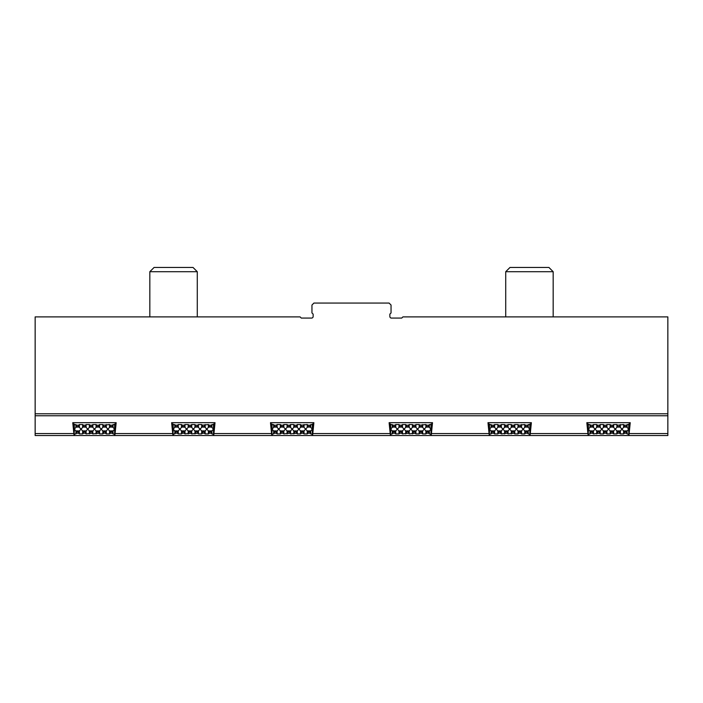 <?xml version="1.0" encoding="UTF-8"?>
<svg xmlns="http://www.w3.org/2000/svg" width="703" height="703" viewBox="0 0 703 703"><rect width="100%" height="100%" fill="white"/><g stroke="black" fill="none" stroke-linecap="round" stroke-linejoin="round"><path stroke-width="1.05" d="M559.105 435.526L578.877 435.526M450.359 435.526L470.131 435.526M598.648 435.526L618.42 435.526M587.77 422.679L586.935 423.707L590.784 425.192L592.673 425.192L593.473 424.533L596.706 424.533L597.506 425.192L599.395 425.192L600.195 424.533L603.429 424.533L604.229 425.192L606.118 425.192L606.917 424.533L610.151 424.533L610.951 425.192L612.84 425.192L613.64 424.533L616.874 424.533L617.673 425.192L623.596 424.533L624.396 425.192L626.285 425.192L630.134 423.707L629.299 422.679M590.784 433.241L588.051 434.726L588.842 435.526L628.227 435.526L629.018 434.726L626.285 433.241L624.396 433.241L623.596 433.9L620.362 433.9L619.563 433.241L617.673 433.241L616.874 433.9L613.64 433.9L612.84 433.241L610.951 433.241L610.151 433.9L606.917 433.9L606.118 433.241L604.229 433.241L603.429 433.9L600.195 433.9L599.395 433.241L593.473 433.9L592.673 433.241L590.784 433.241L590.784 431.853L588.367 429.102L590.784 426.616L590.784 425.192M624.396 426.616L626.285 426.616L628.702 429.102L626.285 431.853L624.396 431.853L621.979 429.102L624.396 426.616L624.396 425.192M626.285 426.616L626.285 425.192M617.673 426.616L619.563 426.616L621.979 429.102L619.563 431.853L617.673 431.853L615.257 429.102L617.673 426.616L617.673 425.192M619.563 426.616L619.563 425.192M588.367 434.384L587.567 424.05M592.673 433.241L592.673 431.853L590.784 431.853M597.506 433.241L597.506 431.853L595.09 429.102L592.673 431.853M599.395 433.241L599.395 431.853L597.506 431.853M604.229 433.241L604.229 431.853L601.812 429.102L599.395 431.853M606.118 433.241L606.118 431.853L604.229 431.853M590.784 426.616L592.673 426.616L595.09 429.102L597.506 426.616L599.395 426.616L601.812 429.102L604.229 426.616L606.118 426.616L608.534 429.102L610.951 426.616L612.84 426.616L615.257 429.102L612.84 431.853L610.951 431.853L608.534 429.102L606.118 431.853M592.673 426.616L592.673 425.192M597.506 426.616L597.506 425.192M599.395 426.616L599.395 425.192M628.702 434.384L629.501 424.05M626.285 433.241L626.285 431.853M604.229 426.616L604.229 425.192M624.396 433.241L624.396 431.853M606.118 426.616L606.118 425.192M619.563 433.241L619.563 431.853M610.951 426.616L610.951 425.192M617.673 433.241L617.673 431.853M612.84 426.616L612.84 425.192M612.84 433.241L612.84 431.853M610.951 433.241L610.951 431.853M149.827 316.895L149.827 271.709L197.279 271.709L197.279 316.895M197.279 271.709L193.035 267.465L154.071 267.465L149.827 271.709M505.721 316.895L505.721 271.709L553.173 271.709L553.173 316.895M553.173 271.709L548.929 267.465L509.965 267.465L505.721 271.709M628.227 435.526L667.85 435.526L667.85 433.549L629.132 433.549M73.868 433.549L35.15 433.549L35.15 435.526L588.842 435.526M270.593 423.637L270.497 422.679L313.872 422.679L313.775 423.637M171.734 423.637L171.637 422.679L215.013 422.679L214.916 423.637M172.727 433.549L115.064 433.549M271.586 433.549L213.923 433.549M72.875 423.637L72.778 422.679L116.153 422.679L116.057 423.637M389.225 423.637L389.128 422.679L432.503 422.679L432.407 423.637M488.084 423.637L487.987 422.679L531.363 422.679L531.266 423.637M390.218 433.549L312.782 433.549M489.077 433.549L431.414 433.549M587.936 433.549L530.273 433.549M586.943 423.637L586.847 422.679L630.222 422.679L630.125 423.637M667.85 433.549L667.85 413.777L35.15 413.777L35.15 433.549M667.85 413.777L667.85 316.895L402.907 316.895L401.721 318.081L391.439 318.081A1.582 1.582 0 0 1 389.857 316.499L389.857 314.127L391.044 312.94L391.044 305.032L389.067 303.055L313.933 303.055L311.956 305.032L311.956 312.94L313.143 314.127L313.143 316.499A1.582 1.582 0 0 1 311.561 318.081L301.279 318.081L300.093 316.895L35.15 316.895L35.15 413.777M311.561 318.081L301.279 318.081L311.561 318.081A1.582 1.582 0 0 0 313.143 316.499A1.582 1.582 0 0 1 311.561 318.081M391.439 318.081A1.582 1.582 0 0 1 389.857 316.499L389.857 314.127L389.857 316.499A1.582 1.582 0 0 0 391.439 318.081M35.15 415.754L667.85 415.754M499.789 435.526L519.561 435.526M529.368 435.526L530.159 434.726L527.426 433.241L525.536 433.241L524.737 433.9L521.503 433.9L520.703 433.241L518.814 433.241L518.014 433.9L514.781 433.9L513.981 433.241L508.058 433.9L507.258 433.241L507.258 431.853L505.369 431.853L502.953 429.102L505.369 426.616L505.369 425.192L507.258 425.192L508.058 424.533L511.292 424.533L512.092 425.192L513.981 425.192L514.781 424.533L518.014 424.533L518.814 425.192L524.737 424.533L525.536 425.192L527.426 425.192L531.275 423.707L530.44 422.679M512.092 433.241L512.092 431.853L509.675 429.102L507.258 431.853M513.981 433.241L513.981 431.853L512.092 431.853M518.814 433.241L518.814 431.853L516.397 429.102L513.981 431.853M514.781 433.9L514.781 430.895L511.292 430.886L511.292 433.9M529.842 434.384L529.842 429.102L527.426 431.853L525.536 431.853L523.12 429.102L520.703 431.853L518.814 431.853M505.369 426.616L507.258 426.616L509.675 429.102L512.092 426.616L513.981 426.616L516.397 429.102L518.814 426.616L518.814 425.192M513.981 426.616L513.981 425.192M512.092 426.616L512.092 425.192M520.703 433.241L520.703 431.853M521.503 433.9L521.503 430.895L518.014 430.886L518.014 433.9M528.225 433.9L528.225 430.895L524.737 430.886L524.737 433.9M507.258 426.616L507.258 425.192M525.536 433.241L525.536 431.853M527.426 433.241L527.426 431.853M500.536 426.616L502.953 429.102L500.536 431.853L498.647 431.853L496.23 429.102L493.814 431.853L491.924 431.853L489.508 429.102L491.924 426.616L493.814 426.616L496.23 429.102L498.647 426.616L500.536 426.616L500.536 425.192L501.336 424.533L504.569 424.533L505.369 425.192M498.647 426.616L498.647 425.192L500.536 425.192M493.814 426.616L493.814 425.192L494.613 424.533L497.847 424.533L498.647 425.192M491.924 426.616L491.924 425.192L493.814 425.192M518.814 426.616L520.703 426.616L523.12 429.102L525.536 426.616L527.426 426.616L529.842 429.102L529.842 424.05M507.258 433.241L501.336 433.9L501.336 430.895L497.847 430.886L497.847 433.9L494.613 433.9L493.814 433.241L493.814 431.853M504.569 433.9L504.569 430.886L508.058 430.886L508.058 433.9M505.369 433.241L505.369 431.853M501.336 433.9L500.536 433.241L500.536 431.853M500.536 433.241L498.647 433.241L498.647 431.853M498.647 433.241L497.847 433.9M493.814 433.241L491.924 433.241L491.924 431.853M491.924 433.241L489.508 434.384L488.708 424.05L491.924 425.192M489.508 434.384L489.982 435.526M520.703 426.616L520.703 425.192M525.536 426.616L525.536 425.192M527.426 426.616L527.426 425.192M488.91 422.679L488.075 423.707L488.708 424.05M400.93 435.526L420.702 435.526M430.508 435.526L431.299 434.726L428.566 433.241L426.677 433.241L425.877 433.9L422.644 433.9L421.844 433.241L419.955 433.241L419.155 433.9L415.921 433.9L415.121 433.241L409.199 433.9L408.399 433.241L408.399 431.853L406.51 431.853L404.093 429.102L406.51 426.616L406.51 425.192L408.399 425.192L409.199 424.533L412.433 424.533L413.232 425.192L415.121 425.192L415.921 424.533L419.155 424.533L419.955 425.192L425.877 424.533L426.677 425.192L428.566 425.192L432.415 423.707L431.58 422.679M413.232 433.241L413.232 431.853L410.816 429.102L408.399 431.853M415.121 433.241L415.121 431.853L413.232 431.853M419.955 433.241L419.955 431.853L417.538 429.102L415.121 431.853M415.921 433.9L415.921 430.895L412.433 430.886L412.433 433.9M430.983 434.384L430.983 429.102L428.566 431.853L426.677 431.853L424.261 429.102L421.844 431.853L419.955 431.853M406.51 426.616L408.399 426.616L410.816 429.102L413.232 426.616L415.121 426.616L417.538 429.102L419.955 426.616L419.955 425.192M415.121 426.616L415.121 425.192M413.232 426.616L413.232 425.192M421.844 433.241L421.844 431.853M422.644 433.9L422.644 430.895L419.155 430.886L419.155 433.9M429.366 433.9L429.366 430.895L425.877 430.886L425.877 433.9M408.399 426.616L408.399 425.192M426.677 433.241L426.677 431.853M428.566 433.241L428.566 431.853M401.677 426.616L404.093 429.102L401.677 431.853L399.787 431.853L397.371 429.102L394.954 431.853L393.065 431.853L390.648 429.102L393.065 426.616L394.954 426.616L397.371 429.102L399.787 426.616L401.677 426.616L401.677 425.192L402.476 424.533L405.71 424.533L406.51 425.192M399.787 426.616L399.787 425.192L401.677 425.192M394.954 426.616L394.954 425.192L395.754 424.533L398.988 424.533L399.787 425.192M393.065 426.616L393.065 425.192L394.954 425.192M419.955 426.616L421.844 426.616L424.261 429.102L426.677 426.616L428.566 426.616L430.983 429.102L430.983 424.05M408.399 433.241L402.476 433.9L402.476 430.895L398.988 430.886L398.988 433.9L395.754 433.9L394.954 433.241L394.954 431.853M405.71 433.9L405.71 430.886L409.199 430.886L409.199 433.9M406.51 433.241L406.51 431.853M402.476 433.9L401.677 433.241L401.677 431.853M401.677 433.241L399.787 433.241L399.787 431.853M399.787 433.241L398.988 433.9M394.954 433.241L393.065 433.241L393.065 431.853M393.065 433.241L390.648 434.384L389.849 424.05L393.065 425.192M390.648 434.384L391.123 435.526M421.844 426.616L421.844 425.192M426.677 426.616L426.677 425.192M428.566 426.616L428.566 425.192M390.051 422.679L389.216 423.707L389.849 424.05M282.298 435.526L302.07 435.526M311.877 435.526L312.668 434.726L309.935 433.241L308.046 433.241L307.246 433.9L304.012 433.9L303.213 433.241L301.323 433.241L300.524 433.9L297.29 433.9L296.49 433.241L290.567 433.9L289.768 433.241L289.768 431.853L287.879 431.853L285.462 429.102L287.879 426.616L287.879 425.192L289.768 425.192L290.567 424.533L293.801 424.533L294.601 425.192L296.49 425.192L297.29 424.533L300.524 424.533L301.323 425.192L307.246 424.533L308.046 425.192L309.935 425.192L313.784 423.707L312.949 422.679M294.601 433.241L294.601 431.853L292.184 429.102L289.768 431.853M296.49 433.241L296.49 431.853L294.601 431.853M301.323 433.241L301.323 431.853L298.907 429.102L296.49 431.853M297.29 433.9L297.29 430.895L293.801 430.886L293.801 433.9M312.352 434.384L312.352 429.102L309.935 431.853L308.046 431.853L305.629 429.102L303.213 431.853L301.323 431.853M287.879 426.616L289.768 426.616L292.184 429.102L294.601 426.616L296.49 426.616L298.907 429.102L301.323 426.616L301.323 425.192M296.49 426.616L296.49 425.192M294.601 426.616L294.601 425.192M303.213 433.241L303.213 431.853M304.012 433.9L304.012 430.895L300.524 430.886L300.524 433.9M310.735 433.9L310.735 430.895L307.246 430.886L307.246 433.9M289.768 426.616L289.768 425.192M308.046 433.241L308.046 431.853M309.935 433.241L309.935 431.853M283.045 426.616L285.462 429.102L283.045 431.853L281.156 431.853L278.74 429.102L276.323 431.853L274.434 431.853L272.017 429.102L274.434 426.616L276.323 426.616L278.74 429.102L281.156 426.616L283.045 426.616L283.045 425.192L283.845 424.533L287.079 424.533L287.879 425.192M281.156 426.616L281.156 425.192L283.045 425.192M276.323 426.616L276.323 425.192L277.123 424.533L280.356 424.533L281.156 425.192M274.434 426.616L274.434 425.192L276.323 425.192M301.323 426.616L303.213 426.616L305.629 429.102L308.046 426.616L309.935 426.616L312.352 429.102L312.352 424.05M289.768 433.241L283.845 433.9L283.845 430.895L280.356 430.886L280.356 433.9L277.123 433.9L276.323 433.241L276.323 431.853M287.079 433.9L287.079 430.886L290.567 430.886L290.567 433.9M287.879 433.241L287.879 431.853M283.845 433.9L283.045 433.241L283.045 431.853M283.045 433.241L281.156 433.241L281.156 431.853M281.156 433.241L280.356 433.9M276.323 433.241L274.434 433.241L274.434 431.853M274.434 433.241L272.017 434.384L271.217 424.05L274.434 425.192M272.017 434.384L272.492 435.526M303.213 426.616L303.213 425.192M308.046 426.616L308.046 425.192M309.935 426.616L309.935 425.192M271.42 422.679L270.585 423.707L271.217 424.05M183.439 435.526L203.211 435.526M213.018 435.526L213.809 434.726L211.076 433.241L209.186 433.241L208.387 433.9L205.153 433.9L204.353 433.241L202.464 433.241L201.664 433.9L198.431 433.9L197.631 433.241L191.708 433.9L190.908 433.241L190.908 431.853L189.019 431.853L186.603 429.102L189.019 426.616L189.019 425.192L190.908 425.192L191.708 424.533L194.942 424.533L195.742 425.192L197.631 425.192L198.431 424.533L201.664 424.533L202.464 425.192L208.387 424.533L209.186 425.192L211.076 425.192L214.925 423.707L214.09 422.679M195.742 433.241L195.742 431.853L193.325 429.102L190.908 431.853M197.631 433.241L197.631 431.853L195.742 431.853M202.464 433.241L202.464 431.853L200.047 429.102L197.631 431.853M198.431 433.9L198.431 430.895L194.942 430.886L194.942 433.9M213.492 434.384L213.492 429.102L211.076 431.853L209.186 431.853L206.77 429.102L204.353 431.853L202.464 431.853M189.019 426.616L190.908 426.616L193.325 429.102L195.742 426.616L197.631 426.616L200.047 429.102L202.464 426.616L202.464 425.192M197.631 426.616L197.631 425.192M195.742 426.616L195.742 425.192M204.353 433.241L204.353 431.853M205.153 433.9L205.153 430.895L201.664 430.886L201.664 433.9M211.875 433.9L211.875 430.895L208.387 430.886L208.387 433.9M190.908 426.616L190.908 425.192M209.186 433.241L209.186 431.853M211.076 433.241L211.076 431.853M184.186 426.616L186.603 429.102L184.186 431.853L182.297 431.853L179.88 429.102L177.464 431.853L175.574 431.853L173.158 429.102L175.574 426.616L177.464 426.616L179.88 429.102L182.297 426.616L184.186 426.616L184.186 425.192L184.986 424.533L188.219 424.533L189.019 425.192M182.297 426.616L182.297 425.192L184.186 425.192M177.464 426.616L177.464 425.192L178.263 424.533L181.497 424.533L182.297 425.192M175.574 426.616L175.574 425.192L177.464 425.192M202.464 426.616L204.353 426.616L206.77 429.102L209.186 426.616L211.076 426.616L213.492 429.102L213.492 424.05M190.908 433.241L184.986 433.9L184.986 430.895L181.497 430.886L181.497 433.9L178.263 433.9L177.464 433.241L177.464 431.853M188.219 433.9L188.219 430.886L191.708 430.886L191.708 433.9M189.019 433.241L189.019 431.853M184.986 433.9L184.186 433.241L184.186 431.853M184.186 433.241L182.297 433.241L182.297 431.853M182.297 433.241L181.497 433.9M177.464 433.241L175.574 433.241L175.574 431.853M175.574 433.241L173.158 434.384L172.358 424.05L175.574 425.192M173.158 434.384L173.632 435.526M204.353 426.616L204.353 425.192M209.186 426.616L209.186 425.192M211.076 426.616L211.076 425.192M172.56 422.679L171.725 423.707L172.358 424.05M84.58 435.526L104.352 435.526M114.158 435.526L114.949 434.726L112.216 433.241L110.327 433.241L109.527 433.9L106.294 433.9L105.494 433.241L103.605 433.241L102.805 433.9L99.571 433.9L98.772 433.241L92.849 433.9L92.049 433.241L92.049 431.853L90.16 431.853L87.743 429.102L90.16 426.616L90.16 425.192L92.049 425.192L92.849 424.533L96.083 424.533L96.882 425.192L98.772 425.192L99.571 424.533L102.805 424.533L103.605 425.192L109.527 424.533L110.327 425.192L112.216 425.192L116.065 423.707L115.23 422.679M96.882 433.241L96.882 431.853L94.466 429.102L92.049 431.853M98.772 433.241L98.772 431.853L96.882 431.853M103.605 433.241L103.605 431.853L101.188 429.102L98.772 431.853M99.571 433.9L99.571 430.895L96.083 430.886L96.083 433.9M114.633 434.384L114.633 429.102L112.216 431.853L110.327 431.853L107.91 429.102L105.494 431.853L103.605 431.853M90.16 426.616L92.049 426.616L94.466 429.102L96.882 426.616L98.772 426.616L101.188 429.102L103.605 426.616L103.605 425.192M98.772 426.616L98.772 425.192M96.882 426.616L96.882 425.192M105.494 433.241L105.494 431.853M106.294 433.9L106.294 430.895L102.805 430.886L102.805 433.9M113.016 433.9L113.016 430.895L109.527 430.886L109.527 433.9M92.049 426.616L92.049 425.192M110.327 433.241L110.327 431.853M112.216 433.241L112.216 431.853M85.327 426.616L87.743 429.102L85.327 431.853L83.437 431.853L81.021 429.102L78.604 431.853L76.715 431.853L74.298 429.102L76.715 426.616L78.604 426.616L81.021 429.102L83.437 426.616L85.327 426.616L85.327 425.192L86.126 424.533L89.36 424.533L90.16 425.192M83.437 426.616L83.437 425.192L85.327 425.192M78.604 426.616L78.604 425.192L79.404 424.533L82.638 424.533L83.437 425.192M76.715 426.616L76.715 425.192L78.604 425.192M103.605 426.616L105.494 426.616L107.91 429.102L110.327 426.616L112.216 426.616L114.633 429.102L114.633 424.05M92.049 433.241L86.126 433.9L86.126 430.895L82.638 430.886L82.638 433.9L79.404 433.9L78.604 433.241L78.604 431.853M89.36 433.9L89.36 430.886L92.849 430.886L92.849 433.9M90.16 433.241L90.16 431.853M86.126 433.9L85.327 433.241L85.327 431.853M85.327 433.241L83.437 433.241L83.437 431.853M83.437 433.241L82.638 433.9M78.604 433.241L76.715 433.241L76.715 431.853M76.715 433.241L74.298 434.384L73.499 424.05L76.715 425.192M74.298 434.384L74.773 435.526M105.494 426.616L105.494 425.192M110.327 426.616L110.327 425.192M112.216 426.616L112.216 425.192M73.701 422.679L72.866 423.707L73.499 424.05M341.614 435.526L361.386 435.526M232.869 435.526L252.641 435.526M124.123 435.526L143.895 435.526M589.984 427.31L589.984 424.533M588.367 424.05L588.367 431.95M587.031 423.874L588.112 434.559M628.957 434.559L630.037 423.874M628.702 424.05L628.702 431.95M627.085 427.31L627.085 424.533M623.596 427.31L623.596 424.533M620.362 427.31L620.362 424.533M589.984 433.9L589.984 430.895L593.473 430.886L593.473 433.9M596.706 433.9L596.706 430.895L600.195 430.886L600.195 433.9M603.429 433.9L603.429 430.895L606.917 430.886L606.917 433.9M620.362 433.9L620.362 430.895L616.874 430.886L616.874 433.9M613.64 433.9L613.64 430.895L610.151 430.886L610.151 433.9M627.085 433.9L627.085 430.895L623.596 430.886L623.596 433.9M599.967 427.081L596.935 427.081M606.689 427.081L603.657 427.081M613.411 427.081L610.38 427.081M620.134 427.081L617.102 427.081M626.856 427.081L623.825 427.081M593.244 427.081L590.212 427.081M593.473 427.31L593.473 424.533M596.706 427.31L596.706 424.533M600.195 427.31L600.195 424.533M603.429 427.31L603.429 424.533M606.917 427.31L606.917 424.533M610.151 427.31L610.151 424.533M616.874 427.31L616.874 424.533M613.64 427.31L613.64 424.533M518.014 427.31L518.014 424.533M514.781 427.31L514.781 424.533M511.292 427.31L511.292 424.533M508.058 427.31L508.058 424.533M504.569 427.31L504.569 424.533M501.336 427.31L501.336 424.533M497.847 427.31L497.847 424.533M494.613 427.31L494.613 424.533M494.613 433.9L494.613 430.895L491.125 430.886L491.125 433.9M494.385 427.081L491.353 427.081M501.107 427.081L498.075 427.081M507.83 427.081L504.798 427.081M527.997 427.081L524.965 427.081M514.552 427.081L511.52 427.081M521.275 427.081L518.243 427.081M489.508 424.05L489.508 431.95M521.503 427.31L521.503 424.533M524.737 427.31L524.737 424.533M528.225 427.31L528.225 424.533M530.642 424.05L529.842 431.95M530.097 434.559L531.178 423.874M488.172 423.874L489.253 434.559M491.125 427.31L491.125 424.533M419.155 427.31L419.155 424.533M415.921 427.31L415.921 424.533M412.433 427.31L412.433 424.533M409.199 427.31L409.199 424.533M405.71 427.31L405.71 424.533M402.476 427.31L402.476 424.533M398.988 427.31L398.988 424.533M395.754 427.31L395.754 424.533M395.754 433.9L395.754 430.895L392.265 430.886L392.265 433.9M395.525 427.081L392.494 427.081M402.248 427.081L399.216 427.081M408.97 427.081L405.939 427.081M429.138 427.081L426.106 427.081M415.693 427.081L412.661 427.081M422.415 427.081L419.383 427.081M390.648 424.05L390.648 431.95M422.644 427.31L422.644 424.533M425.877 427.31L425.877 424.533M429.366 427.31L429.366 424.533M431.783 424.05L430.983 431.95M431.238 434.559L432.319 423.874M389.313 423.874L390.393 434.559M392.265 427.31L392.265 424.533M300.524 427.31L300.524 424.533M297.29 427.31L297.29 424.533M293.801 427.31L293.801 424.533M290.567 427.31L290.567 424.533M287.079 427.31L287.079 424.533M283.845 427.31L283.845 424.533M280.356 427.31L280.356 424.533M277.123 427.31L277.123 424.533M277.123 433.9L277.123 430.895L273.634 430.886L273.634 433.9M276.894 427.081L273.862 427.081M283.617 427.081L280.585 427.081M290.339 427.081L287.307 427.081M310.506 427.081L307.475 427.081M297.061 427.081L294.03 427.081M303.784 427.081L300.752 427.081M272.017 424.05L272.017 431.95M304.012 427.31L304.012 424.533M307.246 427.31L307.246 424.533M310.735 427.31L310.735 424.533M313.151 424.05L312.352 431.95M312.607 434.559L313.687 423.874M270.681 423.874L271.762 434.559M273.634 427.31L273.634 424.533M201.664 427.31L201.664 424.533M198.431 427.31L198.431 424.533M194.942 427.31L194.942 424.533M191.708 427.31L191.708 424.533M188.219 427.31L188.219 424.533M184.986 427.31L184.986 424.533M181.497 427.31L181.497 424.533M178.263 427.31L178.263 424.533M178.263 433.9L178.263 430.895L174.775 430.886L174.775 433.9M178.035 427.081L175.003 427.081M184.757 427.081L181.726 427.081M191.48 427.081L188.448 427.081M211.647 427.081L208.615 427.081M198.202 427.081L195.17 427.081M204.924 427.081L201.893 427.081M173.158 424.05L173.158 431.95M205.153 427.31L205.153 424.533M208.387 427.31L208.387 424.533M211.875 427.31L211.875 424.533M214.292 424.05L213.492 431.95M213.747 434.559L214.828 423.874M171.822 423.874L172.903 434.559M174.775 427.31L174.775 424.533M102.805 427.31L102.805 424.533M99.571 427.31L99.571 424.533M96.083 427.31L96.083 424.533M92.849 427.31L92.849 424.533M89.36 427.31L89.36 424.533M86.126 427.31L86.126 424.533M82.638 427.31L82.638 424.533M79.404 427.31L79.404 424.533M79.404 433.9L79.404 430.895L75.915 430.886L75.915 433.9M79.175 427.081L76.144 427.081M85.898 427.081L82.866 427.081M92.62 427.081L89.589 427.081M112.788 427.081L109.756 427.081M99.343 427.081L96.311 427.081M106.065 427.081L103.033 427.081M74.298 424.05L74.298 431.95M106.294 427.31L106.294 424.533M109.527 427.31L109.527 424.533M113.016 427.31L113.016 424.533M115.433 424.05L114.633 431.95M114.888 434.559L115.969 423.874M72.963 423.874L74.043 434.559M75.915 427.31L75.915 424.533M588.051 434.726L586.935 423.707M630.134 423.707L629.018 434.726M531.275 423.707L530.159 434.726M489.191 434.726L488.075 423.707M432.415 423.707L431.299 434.726M390.332 434.726L389.216 423.707M313.784 423.707L312.668 434.726M271.701 434.726L270.585 423.707M214.925 423.707L213.809 434.726M172.841 434.726L171.725 423.707M116.065 423.707L114.949 434.726M73.982 434.726L72.866 423.707"/></g></svg>

